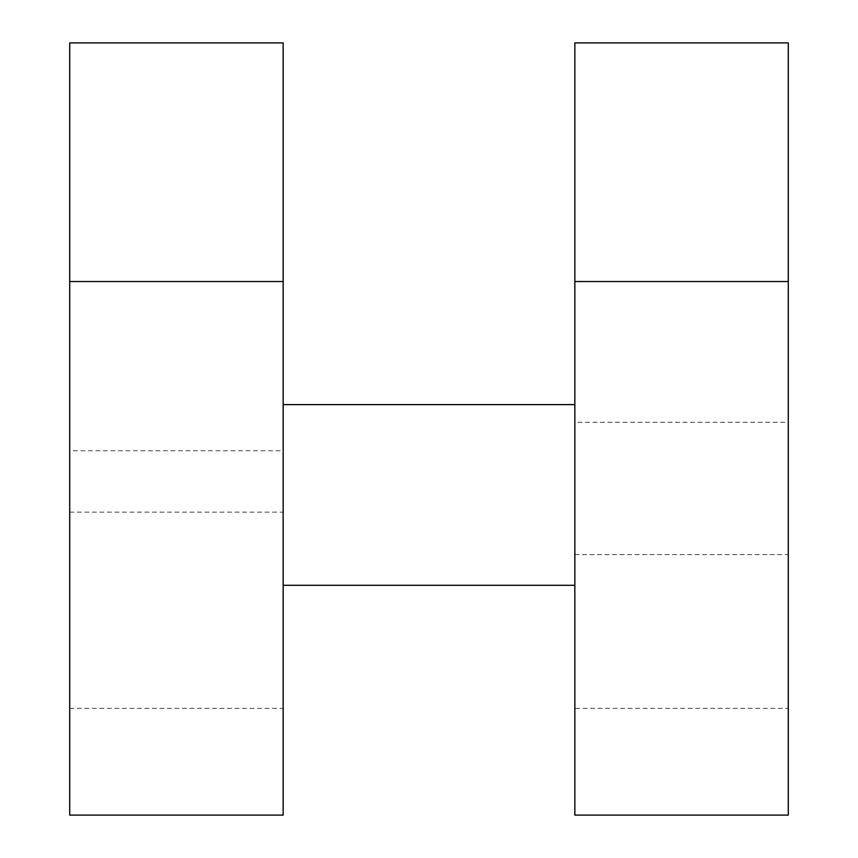 <?xml version="1.0" encoding="UTF-8"?>
<svg xmlns="http://www.w3.org/2000/svg" width="858" height="858" viewBox="0 0 858 858"><rect width="100%" height="100%" fill="white"/><g stroke="black" fill="none" stroke-linecap="round" stroke-linejoin="round"><path stroke-width="0.64" stroke-dasharray="4.29 3.22" d="M69.723 512.151L283.151 512.151L283.151 450.761L69.723 450.761L69.723 815.1M69.723 450.761L69.723 42.9M283.151 512.151L283.151 708.365L69.723 708.365M283.151 815.1L283.151 708.365M283.151 42.9L283.151 450.761M283.151 494.948L283.151 585.306L283.151 494.948M574.849 494.948L574.849 585.306L574.849 494.948M788.277 42.9L788.277 422.308L574.849 422.308L574.849 815.1M574.849 422.308L574.849 42.9M788.277 815.1L788.277 708.365L574.849 708.365M574.849 554.579L788.277 554.579L788.277 422.308M788.277 554.579L788.277 708.365"/><path stroke-width="1.29" d="M283.151 281.542L283.151 42.9L69.723 42.9L69.723 815.1L283.151 815.1L283.151 281.542L69.723 281.542M788.277 281.542L788.277 42.9L574.849 42.9L574.849 815.1L788.277 815.1L788.277 281.542L574.849 281.542M574.849 585.306L283.151 585.306M283.151 404.601L574.849 404.601"/></g></svg>
